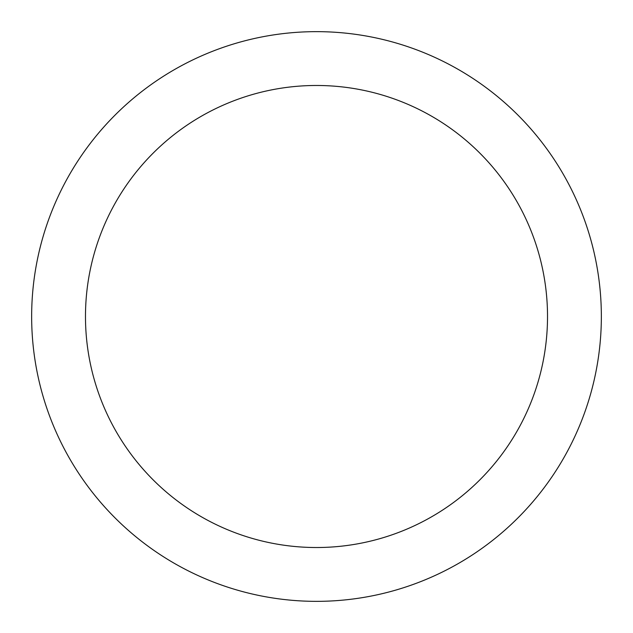 <?xml version="1.0" encoding="UTF-8"?>
<svg xmlns="http://www.w3.org/2000/svg" width="633" height="633" viewBox="0 0 633 633"><rect width="100%" height="100%" fill="white"/><g stroke="black" fill="none" stroke-linecap="round" stroke-linejoin="round"><path stroke-width="0.95" d="M316.5 85.479A231.021 231.021 0 0 1 547.521 316.5A231.021 231.021 0 0 1 316.5 547.521A231.021 231.021 0 0 1 85.479 316.5A231.021 231.021 0 0 1 316.5 85.479M316.5 31.65A284.85 284.85 0 0 1 601.35 316.5A284.85 284.85 0 0 1 316.5 601.35A284.85 284.85 0 0 1 31.65 316.5A284.85 284.85 0 0 1 316.5 31.65"/></g></svg>
